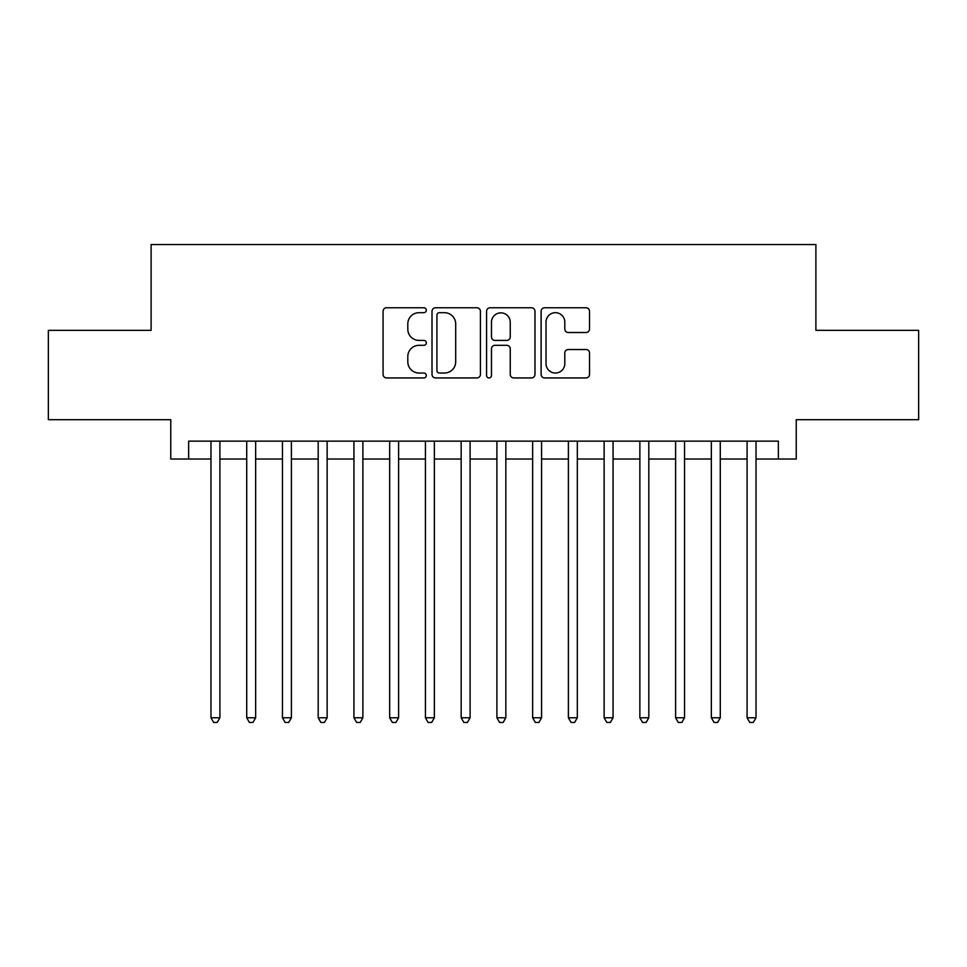 <?xml version="1.0" encoding="UTF-8"?>
<svg xmlns="http://www.w3.org/2000/svg" width="967" height="967" viewBox="0 0 967 967"><rect width="100%" height="100%" fill="white"/><g stroke="black" fill="none" stroke-linecap="round" stroke-linejoin="round"><path stroke-width="1.45" d="M426.314 310.226A2.454 2.454 0 0 0 423.86 307.772L386.582 307.772A3.505 3.505 0 0 0 383.077 311.289L383.077 374.434A3.505 3.505 0 0 0 386.582 377.94L423.86 377.94A2.454 2.454 0 0 0 426.314 375.486A2.454 2.454 0 0 0 423.86 373.032L419.037 373.032A11.229 11.229 0 0 1 407.808 361.803L407.808 356.545A11.229 11.229 0 0 1 419.037 345.316L423.86 345.316A2.454 2.454 0 0 0 426.314 342.862A2.454 2.454 0 0 0 423.86 340.408L419.037 340.408A11.229 11.229 0 0 1 407.808 329.179L407.808 323.909A11.229 11.229 0 0 1 419.037 312.692L423.86 312.692A2.454 2.454 0 0 0 426.314 310.226M586.026 332.503A3.505 3.505 0 0 0 589.532 328.998L589.532 311.289A3.505 3.505 0 0 0 586.026 307.772L544.626 307.772A3.505 3.505 0 0 0 541.121 311.289L541.121 374.434A3.505 3.505 0 0 0 544.626 377.94L586.026 377.94A3.505 3.505 0 0 0 589.532 374.434L589.532 353.028A3.505 3.505 0 0 0 586.026 349.522L568.306 349.522A3.505 3.505 0 0 0 564.801 353.028L564.801 363.64A9.38 9.38 0 0 1 555.421 373.032A9.38 9.38 0 0 1 546.029 363.64L546.029 322.071A9.38 9.38 0 0 1 555.421 312.692A9.38 9.38 0 0 1 564.801 322.071L564.801 328.998A3.505 3.505 0 0 0 568.306 332.503L586.026 332.503M188.638 459.023L188.638 441.145L778.362 441.145L778.362 459.023L796.24 459.023L796.24 419.702L918.65 419.702L918.65 330.351L815.894 330.351L815.894 244.566L151.106 244.566L151.106 330.351L48.35 330.351L48.35 419.702L170.76 419.702L170.76 459.023L210.975 459.023M480.43 311.289A3.505 3.505 0 0 0 476.924 307.772L435.525 307.772A3.505 3.505 0 0 0 432.019 311.289L432.019 374.434A3.505 3.505 0 0 0 435.525 377.94L476.924 377.94A3.505 3.505 0 0 0 480.43 374.434L480.43 311.289M490.076 307.772L531.475 307.772A3.505 3.505 0 0 1 534.981 311.289L534.981 374.434A3.505 3.505 0 0 1 531.475 377.94L513.755 377.94A3.505 3.505 0 0 1 510.25 374.434L510.25 348.821A3.505 3.505 0 0 0 506.744 345.316L494.995 345.316A3.505 3.505 0 0 0 491.478 348.821L491.478 375.486A2.454 2.454 0 0 1 489.024 377.94A2.454 2.454 0 0 1 486.57 375.486L486.57 311.289A3.505 3.505 0 0 1 490.076 307.772M219.908 459.023L246.718 459.023M255.651 459.023L282.461 459.023M291.393 459.023L318.191 459.023M327.136 459.023L353.934 459.023M362.879 459.023L389.677 459.023M398.609 459.023L425.42 459.023M434.352 459.023L461.162 459.023M470.095 459.023L496.905 459.023M505.838 459.023L532.648 459.023M541.58 459.023L568.391 459.023M577.323 459.023L604.121 459.023M613.066 459.023L639.864 459.023M648.809 459.023L675.607 459.023M684.539 459.023L711.349 459.023M720.282 459.023L747.092 459.023M756.025 459.023L778.362 459.023M439.381 312.692A2.454 2.454 0 0 0 436.927 315.145L436.927 370.579A2.454 2.454 0 0 0 439.381 373.032L444.469 373.032A11.229 11.229 0 0 0 455.699 361.803L455.699 323.909A11.229 11.229 0 0 0 444.469 312.692L439.381 312.692M510.25 322.253A9.38 9.38 0 0 0 500.87 312.861A9.38 9.38 0 0 0 491.478 322.253L491.478 336.891A3.505 3.505 0 0 0 494.995 340.408L506.744 340.408A3.505 3.505 0 0 0 510.25 336.891L510.25 322.253M219.908 441.145L219.908 717.78L210.975 717.78L210.975 441.145M219.908 717.78L217.224 722.434L213.659 722.434L210.975 717.78M255.651 441.145L255.651 717.78L246.718 717.78L246.718 441.145M255.651 717.78L252.967 722.434L249.389 722.434L246.718 717.78M291.393 441.145L291.393 717.78L282.461 717.78L282.461 441.145M291.393 717.78L288.71 722.434L285.132 722.434L282.461 717.78M327.136 441.145L327.136 717.78L318.191 717.78L318.191 441.145M327.136 717.78L324.453 722.434L320.875 722.434L318.191 717.78M362.879 441.145L362.879 717.78L353.934 717.78L353.934 441.145M362.879 717.78L360.195 722.434L356.618 722.434L353.934 717.78M398.609 441.145L398.609 717.78L389.677 717.78L389.677 441.145M398.609 717.78L395.938 722.434L392.36 722.434L389.677 717.78M434.352 441.145L434.352 717.78L425.42 717.78L425.42 441.145M434.352 717.78L431.681 722.434L428.103 722.434L425.42 717.78M470.095 441.145L470.095 717.78L461.162 717.78L461.162 441.145M470.095 717.78L467.412 722.434L463.846 722.434L461.162 717.78M505.838 441.145L505.838 717.78L496.905 717.78L496.905 441.145M505.838 717.78L503.154 722.434L499.588 722.434L496.905 717.78M541.58 441.145L541.58 717.78L532.648 717.78L532.648 441.145M541.58 717.78L538.897 722.434L535.319 722.434L532.648 717.78M577.323 441.145L577.323 717.78L568.391 717.78L568.391 441.145M577.323 717.78L574.64 722.434L571.062 722.434L568.391 717.78M613.066 441.145L613.066 717.78L604.121 717.78L604.121 441.145M613.066 717.78L610.382 722.434L606.805 722.434L604.121 717.78M648.809 441.145L648.809 717.78L639.864 717.78L639.864 441.145M648.809 717.78L646.125 722.434L642.547 722.434L639.864 717.78M684.539 441.145L684.539 717.78L675.607 717.78L675.607 441.145M684.539 717.78L681.868 722.434L678.29 722.434L675.607 717.78M720.282 441.145L720.282 717.78L711.349 717.78L711.349 441.145M720.282 717.78L717.611 722.434L714.033 722.434L711.349 717.78M756.025 441.145L756.025 717.78L747.092 717.78L747.092 441.145M756.025 717.78L753.341 722.434L749.776 722.434L747.092 717.78"/></g></svg>
